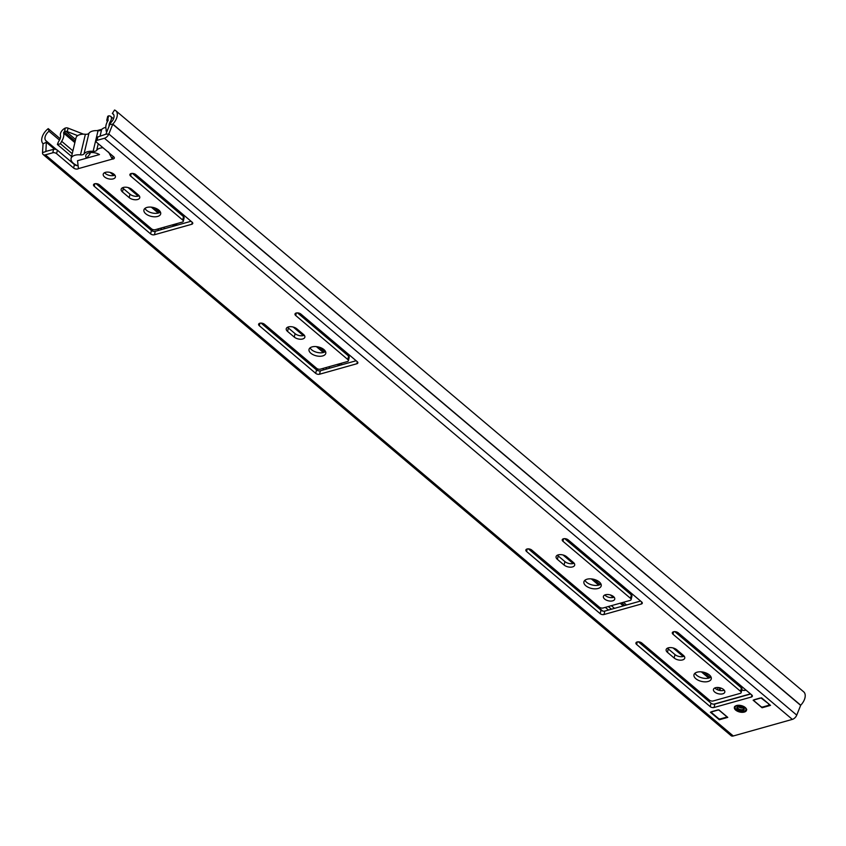 <?xml version="1.0" encoding="UTF-8"?>
<svg xmlns="http://www.w3.org/2000/svg" width="846" height="846" viewBox="0 0 846 846"><rect width="100%" height="100%" fill="white"/><g stroke="black" fill="none" stroke-linecap="round" stroke-linejoin="round"><path stroke-width="1.27" d="M160.423 212.06A8.608 4.558 13.4 0 1 146.58 210.337A8.608 4.558 13.4 0 1 144.994 208.38M145.755 213.774A8.608 4.558 13.4 0 1 143.926 209.945A8.608 4.558 13.4 0 1 149.975 207.069A8.608 4.558 13.4 0 1 158.837 210.104A8.608 4.558 13.4 0 1 160.666 213.932A8.608 4.558 13.4 0 1 154.628 216.798A8.608 4.558 13.4 0 1 145.755 213.774M114.855 175.122A6.25 3.31 13.4 0 1 113.988 175.45A6.25 3.31 13.4 0 1 104.576 172.679M113.174 178.887A6.25 3.31 13.4 0 1 106.332 178.072A6.25 3.31 13.4 0 1 103.233 174.17A6.25 3.31 13.4 0 1 105.433 172.351A6.25 3.31 13.4 0 1 112.275 173.166A6.25 3.31 13.4 0 1 115.384 177.068A6.25 3.31 13.4 0 1 113.174 178.887M325.52 351.524A8.608 4.558 13.4 0 1 311.677 349.81A8.608 4.558 13.4 0 1 310.091 347.854M310.852 353.237A8.608 4.558 13.4 0 1 309.023 349.409A8.608 4.558 13.4 0 1 315.072 346.543A8.608 4.558 13.4 0 1 323.933 349.567A8.608 4.558 13.4 0 1 325.763 353.395A8.608 4.558 13.4 0 1 319.725 356.272A8.608 4.558 13.4 0 1 310.852 353.237M600.977 584.047A8.883 4.706 13.4 0 1 586.627 582.312A8.883 4.706 13.4 0 1 584.956 580.229M585.802 585.749A8.883 4.706 13.4 0 1 583.92 581.794A8.883 4.706 13.4 0 1 590.159 578.833A8.883 4.706 13.4 0 1 599.306 581.953A8.883 4.706 13.4 0 1 601.199 585.908A8.883 4.706 13.4 0 1 594.96 588.869A8.883 4.706 13.4 0 1 585.802 585.749M614.122 597.191A5.827 3.088 13.4 0 1 605.45 595.605A5.827 3.088 13.4 0 1 604.816 594.971M604.636 599.042A5.827 3.088 13.4 0 1 603.399 596.451A5.827 3.088 13.4 0 1 607.491 594.505A5.827 3.088 13.4 0 1 613.498 596.557A5.827 3.088 13.4 0 1 614.735 599.148A5.827 3.088 13.4 0 1 610.643 601.094A5.827 3.088 13.4 0 1 604.636 599.042M711.042 677.022A8.883 4.706 13.4 0 1 696.692 675.298A8.883 4.706 13.4 0 1 695.021 673.205M695.867 678.725A8.883 4.706 13.4 0 1 693.974 674.77A8.883 4.706 13.4 0 1 700.224 671.809A8.883 4.706 13.4 0 1 709.371 674.939A8.883 4.706 13.4 0 1 711.264 678.894A8.883 4.706 13.4 0 1 705.025 681.855A8.883 4.706 13.4 0 1 695.867 678.725M724.187 690.167A5.827 3.088 13.4 0 1 715.515 688.591A5.827 3.088 13.4 0 1 714.881 687.957M714.701 692.028A5.827 3.088 13.4 0 1 713.464 689.427A5.827 3.088 13.4 0 1 717.556 687.481A5.827 3.088 13.4 0 1 723.563 689.532A5.827 3.088 13.4 0 1 724.8 692.134A5.827 3.088 13.4 0 1 720.707 694.069A5.827 3.088 13.4 0 1 714.701 692.028M735.703 710.122A6.25 3.31 13.4 0 1 734.381 707.351A6.25 3.31 13.4 0 1 738.77 705.268A6.25 3.31 13.4 0 1 745.199 707.457A6.25 3.31 13.4 0 1 746.532 710.238A6.25 3.31 13.4 0 1 742.143 712.321A6.25 3.31 13.4 0 1 735.703 710.122M183.286 221.282A2.771 1.47 -166.6 0 0 182.694 220.045L130.622 176.053A3.405 1.798 13.4 0 1 129.903 174.54A3.405 1.798 13.4 0 1 132.293 173.409A3.405 1.798 13.4 0 1 135.794 174.604L192.169 222.223A2.771 1.47 13.4 0 1 192.751 223.46A2.771 1.47 13.4 0 1 191.778 224.275L154.437 234.754A2.771 1.47 13.4 0 1 150.609 233.898L94.234 186.279A3.405 1.798 13.4 0 1 93.515 184.756A3.405 1.798 13.4 0 1 95.905 183.624A3.405 1.798 13.4 0 1 99.405 184.819L151.476 228.811A2.771 1.47 -166.6 0 0 155.304 229.678L182.302 222.096A2.771 1.47 -166.6 0 0 183.286 221.282L184.111 217.845A2.771 1.47 -166.6 0 0 183.519 216.608L132.378 173.409M191.037 221.271L155.262 231.318A2.771 1.47 13.4 0 1 151.423 230.461L95.989 183.624M139.199 195.786A6.102 3.236 13.4 0 1 129.988 194.189L123.283 188.521A6.102 3.236 13.4 0 1 122.533 187.749M741.181 692.567A2.771 1.47 -166.6 0 0 740.588 691.341L673.035 634.267A3.405 1.798 13.4 0 1 672.306 632.755A3.405 1.798 13.4 0 1 674.696 631.624A3.405 1.798 13.4 0 1 678.206 632.819L751.777 694.968A2.771 1.47 13.4 0 1 752.358 696.205A2.771 1.47 13.4 0 1 751.385 697.019L714.045 707.499A2.771 1.47 13.4 0 1 710.217 706.643L636.647 644.483A3.405 1.798 13.4 0 1 635.928 642.971A3.405 1.798 13.4 0 1 638.318 641.839A3.405 1.798 13.4 0 1 641.818 643.034L709.371 700.107A2.771 1.47 -166.6 0 0 713.199 700.964L740.197 693.382A2.771 1.47 -166.6 0 0 741.181 692.567L741.995 689.141A2.771 1.47 -166.6 0 0 741.403 687.904L674.791 631.624M750.645 694.016L714.87 704.062A2.771 1.47 13.4 0 1 711.031 703.206L638.402 641.839M684.192 656.179A6.102 3.236 13.4 0 1 674.981 654.582L668.277 648.914A6.102 3.236 13.4 0 1 667.526 648.142M631.116 599.592A2.771 1.47 -166.6 0 0 630.524 598.355L562.971 541.292A3.405 1.798 13.4 0 1 562.241 539.78A3.405 1.798 13.4 0 1 564.631 538.648A3.405 1.798 13.4 0 1 568.142 539.843L641.712 601.992A2.771 1.47 13.4 0 1 642.294 603.23A2.771 1.47 13.4 0 1 641.321 604.033L603.981 614.524A2.771 1.47 13.4 0 1 600.152 613.657L526.582 551.507A3.405 1.798 13.4 0 1 525.863 549.995A3.405 1.798 13.4 0 1 528.253 548.864A3.405 1.798 13.4 0 1 531.753 550.059L599.306 607.121A2.771 1.47 -166.6 0 0 603.135 607.988L630.133 600.406A2.771 1.47 -166.6 0 0 631.116 599.592L631.93 596.155A2.771 1.47 -166.6 0 0 631.338 594.918L564.726 538.648M640.581 601.041L604.805 611.087A2.771 1.47 13.4 0 1 600.977 610.22L528.338 548.864M574.127 563.203A6.102 3.236 13.4 0 1 564.917 561.596L558.212 555.938A6.102 3.236 13.4 0 1 557.461 555.166M304.296 335.259A6.102 3.236 13.4 0 1 295.085 333.652L288.38 327.994A6.102 3.236 13.4 0 1 287.629 327.222M348.383 360.756A2.771 1.47 -166.6 0 0 347.791 359.518L295.719 315.526A3.405 1.798 13.4 0 1 295 314.014A3.405 1.798 13.4 0 1 297.38 312.883A3.405 1.798 13.4 0 1 300.89 314.078L357.266 361.697A2.771 1.47 13.4 0 1 357.847 362.934A2.771 1.47 13.4 0 1 356.875 363.738L319.534 374.228A2.771 1.47 13.4 0 1 315.706 373.361L259.331 325.742A3.405 1.798 13.4 0 1 258.612 324.23A3.405 1.798 13.4 0 1 261.002 323.098A3.405 1.798 13.4 0 1 264.502 324.293L316.573 368.285A2.771 1.47 -166.6 0 0 320.401 369.142L347.399 361.559A2.771 1.47 -166.6 0 0 348.383 360.756L349.208 357.319A2.771 1.47 -166.6 0 0 348.615 356.081L297.475 312.883M356.134 360.745L320.359 370.791A2.771 1.47 13.4 0 1 316.52 369.935L261.086 323.098M113.671 114.601L112.338 113.48L114.548 110.022A10.913 6.377 130.2 0 1 115.796 110.731A10.913 6.377 130.2 0 1 112.814 124.087L108.838 134.006A4.854 2.845 130.2 0 1 104.439 138.268L97.057 140.341A2.771 1.47 -166.6 0 0 96.074 141.155A2.771 1.47 -166.6 0 0 96.666 142.382L113.692 156.764A2.982 1.586 13.4 0 1 114.326 158.096A2.982 1.586 13.4 0 1 112.317 159.09L78.435 168.608A2.982 1.586 13.4 0 1 73.613 168.026L56.587 153.644A2.771 1.47 -166.6 0 0 52.759 152.777L53.584 149.34L45.885 151.371L46.34 142.265A4.442 2.601 -49.8 0 0 45.79 140.563A6.747 3.944 130.2 0 1 49.005 131.257L48.243 128.645L60.14 138.691M53.584 149.34A2.771 1.47 13.4 0 1 57.412 150.207L56.587 153.644M77.145 165.615A2.982 1.586 13.4 0 1 74.437 164.589L57.412 150.207M96.074 141.155L96.899 137.718A2.771 1.47 13.4 0 1 97.872 136.904L97.057 140.341M112.338 113.48A6.747 3.944 130.2 0 1 113.11 113.914A6.747 3.944 130.2 0 1 111.27 122.173A4.442 2.601 -49.8 0 0 109.769 124.447L105.887 134.228L97.872 136.904M138.448 195.014A6.102 3.236 13.4 0 1 139.749 197.731A6.102 3.236 13.4 0 1 135.466 199.772A6.102 3.236 13.4 0 1 129.174 197.626L122.459 191.957A6.102 3.236 13.4 0 1 121.168 189.24A6.102 3.236 13.4 0 1 125.451 187.199A6.102 3.236 13.4 0 1 131.743 189.345L138.448 195.014M303.545 334.487A6.102 3.236 13.4 0 1 304.846 337.205A6.102 3.236 13.4 0 1 300.552 339.235A6.102 3.236 13.4 0 1 294.271 337.089L287.555 331.421A6.102 3.236 13.4 0 1 286.255 328.703A6.102 3.236 13.4 0 1 290.548 326.672A6.102 3.236 13.4 0 1 296.84 328.819L303.545 334.487M573.377 562.431A6.102 3.236 13.4 0 1 574.677 565.149A6.102 3.236 13.4 0 1 570.384 567.18A6.102 3.236 13.4 0 1 564.092 565.033L557.387 559.365A6.102 3.236 13.4 0 1 556.086 556.647A6.102 3.236 13.4 0 1 560.38 554.616A6.102 3.236 13.4 0 1 566.672 556.763L573.377 562.431M683.441 655.407A6.102 3.236 13.4 0 1 684.742 658.125A6.102 3.236 13.4 0 1 680.448 660.166A6.102 3.236 13.4 0 1 674.156 658.019L667.452 652.351A6.102 3.236 13.4 0 1 666.151 649.633A6.102 3.236 13.4 0 1 670.444 647.592A6.102 3.236 13.4 0 1 676.737 649.739L683.441 655.407M753.13 700.202L761.569 697.834L770.516 705.384L762.077 707.753L753.13 700.202M727.772 717.387L719.343 719.756L710.397 712.205L718.836 709.836L727.772 717.387M52.759 152.777L45.377 154.85A4.854 2.845 130.2 0 1 43.199 154.554A4.854 2.845 130.2 0 1 42.522 152.629L43.04 143.683A10.913 6.377 130.2 0 1 48.243 128.645M115.796 110.731L803.7 691.848A10.913 6.377 130.2 0 1 800.718 705.215L796.742 715.124A4.854 2.845 130.2 0 1 792.342 719.386L733.281 735.978A4.854 2.845 130.2 0 1 731.103 735.682L43.199 154.554M113.004 156.193L112.317 159.09L108.531 152.005M49.005 131.257L59.484 140.108M719.343 719.756L719.534 718.92M762.077 707.753L762.246 707.045M78.435 168.608L77.525 160.719L86.578 158.181L89.951 153.972A5.552 2.94 -166.6 0 1 89.75 152.682M105.803 127.386A10.956 5.806 -166.6 0 0 104.989 127.587A10.956 5.806 -166.6 0 0 101.594 129.724L100.029 136.301M77.123 165.541A10.956 5.806 13.4 0 1 71.096 158.435A10.956 5.806 13.4 0 1 74.966 155.241A10.956 5.806 13.4 0 1 80.476 154.881A4.442 2.358 -166.6 0 0 84.029 153.887A11.379 6.028 13.4 0 1 87.519 151.72A11.379 6.028 13.4 0 1 93.134 151.328A4.442 2.358 -166.6 0 0 96.687 150.334A10.956 5.806 13.4 0 1 100.082 148.187A10.956 5.806 13.4 0 1 103.022 147.754M77.525 160.719L99.479 154.554A8.746 4.632 -166.6 0 0 88.893 152.872A8.746 4.632 -166.6 0 0 87.318 153.538A8.746 4.632 -166.6 0 0 86.578 158.181M71.096 158.435L76.013 137.835A10.956 5.806 13.4 0 1 79.884 134.641A10.956 5.806 13.4 0 1 85.383 134.271A4.442 2.358 -166.6 0 0 88.936 133.277A11.379 6.028 13.4 0 1 92.436 131.109A11.379 6.028 13.4 0 1 98.041 130.718A4.442 2.358 -166.6 0 0 101.594 129.724M90.268 152.608L89.951 153.972M713.77 704.179L750.476 693.868M768.76 703.904L761.77 698.553A1.385 0.74 -166.6 0 0 759.856 698.119L754.167 699.716A1.385 0.74 -166.6 0 0 753.67 700.128A1.385 0.74 -166.6 0 0 753.966 700.742L760.85 706.547A1.385 0.74 13.4 0 0 762.764 706.981L768.454 705.384A1.385 0.74 13.4 0 0 768.951 704.982L769.13 704.221M710.132 700.583L708.483 701.048M707.679 698.68L707.933 700.583M702.92 694.672A5.552 3.247 130.2 0 1 703.343 695.92L703.354 696.047M741.752 690.167A11.939 6.324 -166.6 0 1 744.078 690.495L746.066 690.156M717.567 689.807L718.106 687.512M697.749 690.294A5.34 3.13 130.2 0 1 697.622 690.188L703.301 694.989A5.34 3.13 -49.8 0 0 703.428 695.084M711.275 712.025A1.385 0.74 13.4 0 0 711.571 712.649L718.444 718.455A1.385 0.74 -166.6 0 0 720.358 718.889L726.058 717.292A1.385 0.74 -166.6 0 0 726.545 716.879A1.385 0.74 -166.6 0 0 726.249 716.266L719.375 710.46A1.385 0.74 -166.6 0 0 717.461 710.027L711.761 711.623A1.385 0.74 13.4 0 0 711.275 712.025L711.296 711.951M768.654 704.358A1.385 0.74 13.4 0 1 768.951 704.982M739.922 686.656L740.462 686.497A2.771 1.47 13.4 0 1 741.614 686.392M736.115 681.739L734.614 682.162M738.421 706.632A3.12 1.65 -166.6 0 0 743 707.869A3.12 1.65 -166.6 0 0 743.243 707.785M683.473 637.271A6.25 3.31 13.4 0 1 681.326 637.144M107.336 130.58L106.057 131.014A6.937 4.061 -49.8 0 0 106.025 128.856A10.829 6.334 130.2 0 1 107.95 120.661A1.11 0.645 -49.8 0 0 107.96 119.561A3.056 1.787 -49.8 0 0 107.759 119.476L106.998 119.688A2.771 1.47 -166.6 0 0 106.839 120.005A2.771 1.47 -166.6 0 0 106.86 120.47L107.283 121.824M77.642 135.635L67.268 131.585A2.771 1.47 -166.6 0 0 65.829 131.246L64.465 131.627A3.056 1.787 -49.8 0 0 64.19 131.849A1.11 0.645 -49.8 0 0 63.63 133.108A10.829 6.334 130.2 0 1 61.663 141.314A6.937 4.061 -49.8 0 0 60.521 143.799L72.227 153.697M107.685 117.034A2.771 1.47 13.4 0 1 107.664 116.568A2.771 1.47 13.4 0 1 107.812 116.262L108.616 115.87L107.759 119.476M64.465 131.627L65.322 128.032L66.654 127.82A2.771 1.47 13.4 0 1 68.092 128.148L67.268 131.585M83.511 134.176L68.092 128.148M101.975 129.248L96.994 130.644M106.057 131.014L106.882 131.712M109.123 126.086A6.662 3.892 130.2 0 1 110.392 121.443A5.277 3.088 -49.8 0 0 110.71 116.431A5.277 3.088 -49.8 0 0 110.414 116.219A7.212 4.219 -49.8 0 0 108.616 115.87M65.322 128.032A7.212 4.219 -49.8 0 0 63.09 129.512A5.277 3.088 -49.8 0 0 60.447 135.466A6.662 3.892 130.2 0 1 59.231 140.521A11.104 6.493 -49.8 0 0 57.401 144.497L60.521 143.799M160.454 228.23L161.903 229.456M325.551 367.693L327 368.919M608.285 606.54L611.447 609.215M57.401 144.497L71.572 156.468M157.504 229.055L158.953 230.281M322.601 368.528L324.05 369.755M605.324 607.365L608.496 610.051M167.519 203.103A10.829 5.742 13.4 0 1 168.851 202.532M161.924 196.684A16.656 8.83 -166.6 0 0 161.3 197.848M303.154 317.684L298.733 313.052M163.849 199.994A16.656 8.83 13.4 0 1 165.245 199.487M176.867 211.003A10.829 5.742 -166.6 0 0 179.13 211.214M182.25 213.858A10.829 5.742 13.4 0 1 180.579 214.133M175.915 223.883L177.364 225.121M176.877 225.248L175.429 224.021M174.128 224.391L175.302 225.692M178.844 210.971A10.406 5.52 13.4 0 1 176.539 210.717M45.377 154.85L733.281 735.978M104.439 138.268L792.342 719.386M73.613 168.026L74.437 164.589M109.769 124.447L112.719 124.235L800.623 705.353M105.887 134.228L108.838 134.006L796.742 715.124M46.17 151.423L42.522 152.629M54.588 149.234L46.34 142.265L43.083 143.788M112.814 124.087L800.718 705.215M45.79 140.563L56.629 149.71M96.888 183.719L153.211 231.307M261.985 323.193L318.308 370.77M529.236 548.959L602.754 611.066M639.301 641.934L707.838 699.832M673.035 634.267L673.638 631.729M740.588 691.341L741.403 687.904M636.647 644.483L637.25 641.945M710.217 706.643L711.031 703.206M714.045 707.499L714.87 704.062M751.385 697.019L751.851 695.042M674.156 658.019L674.981 654.582M667.452 652.351L668.277 648.914M562.971 541.292L563.573 538.754M630.524 598.355L631.338 594.918M526.582 551.507L527.185 548.969M600.152 613.657L600.977 610.22M603.981 614.524L604.805 611.087M641.321 604.033L641.786 602.066M564.092 565.033L564.917 561.596M557.387 559.365L558.212 555.938M294.271 337.089L295.085 333.652M287.555 331.421L288.38 327.994M347.791 359.518L348.615 356.081M259.331 325.742L259.934 323.204M315.706 373.361L316.52 369.935M319.534 374.228L320.359 370.791M356.875 363.738L357.34 361.771M295.719 315.526L296.322 312.988M129.174 197.626L129.988 194.189M122.459 191.957L123.283 188.521M130.622 176.053L131.225 173.515M182.694 220.045L183.519 216.608M94.234 186.279L94.837 183.741M150.609 233.898L151.423 230.461M154.437 234.754L155.262 231.318M191.778 224.275L192.243 222.297M93.134 151.328L98.041 130.718M80.476 154.881L85.383 134.271M98.252 143.725L96.687 150.334M88.936 133.277L84.029 153.887M719.216 690.347L719.83 687.766L719.206 690.347M740.684 685.598L740.462 686.497M720.559 687.967L719.957 690.495M737.078 705.617A5.552 2.94 -166.6 0 0 736.306 709.709A5.552 2.94 -166.6 0 0 743.962 711.423A5.552 2.94 -166.6 0 0 744.734 707.33A5.552 2.94 -166.6 0 0 737.078 705.617M742.883 710.513A3.818 2.02 13.4 0 1 737.617 709.329A3.818 2.02 13.4 0 1 738.156 706.526A3.818 2.02 13.4 0 1 743.423 707.7A3.818 2.02 13.4 0 1 742.883 710.513M737.617 707.224A3.12 1.65 -166.6 0 0 739.171 709.17A3.12 1.65 -166.6 0 0 742.587 709.583A3.12 1.65 -166.6 0 0 743.697 708.673C744.068 707.69 742.333 707.002 738.484 706.622L737.617 707.224M106.998 119.688L108.013 120.555M65.829 131.246L75.611 139.516M340.695 363.442L342.144 364.668M623.417 602.289L626.59 604.964M61.663 141.314L72.915 150.831M163.521 227.373L164.97 228.6M328.618 366.836L330.067 368.063M611.341 605.673L614.513 608.359M63.63 133.108L74.871 142.604M110.17 172.425L113.808 175.503M128.095 187.569L138.236 196.124M151.275 207.143L158.265 213.055M172.298 224.899L173.747 226.125M293.192 327.032L303.333 335.598M316.372 346.617L323.362 352.518M337.395 364.372L338.844 365.599M563.024 554.976L573.154 563.542M591.333 578.897L598.704 585.115M610.326 594.939L613.318 597.466M620.118 603.209L623.291 605.895M673.088 647.962L683.219 656.517M701.397 671.872L708.758 678.09M64.19 131.849L75.22 141.166M153.909 207.64L159.683 212.526M173.832 224.476L175.281 225.702M319.005 347.114L324.779 351.999M338.929 363.939L340.378 365.165M593.903 579.341L600.121 584.597M621.651 602.786L624.824 605.461M703.967 672.316L710.185 677.572M110.392 121.443L111.26 122.173M734.582 706.495C735.227 710.28 738.463 711.962 744.279 711.518L746.732 709.392M110.71 116.431L113.501 118.789M107.664 116.568L106.839 120.005"/></g></svg>
